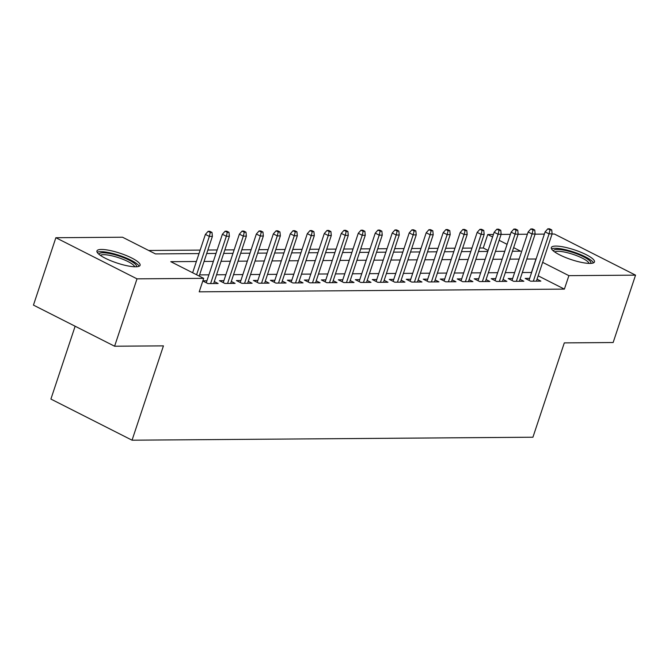 <?xml version="1.0" encoding="UTF-8"?>
<svg xmlns="http://www.w3.org/2000/svg" width="669" height="669" viewBox="0 0 669 669"><rect width="100%" height="100%" fill="white"/><g stroke="black" fill="none" stroke-linecap="round" stroke-linejoin="round"><path stroke-width="1" d="M589.999 263.419A22.738 5.126 -161.6 0 1 565.129 257.339A22.738 5.126 -161.6 0 1 551.315 247.572A22.738 5.126 -161.6 0 1 555.788 246.083A22.738 5.126 -161.6 0 1 580.659 252.163A22.738 5.126 -161.6 0 1 594.473 261.93A22.738 5.126 -161.6 0 1 589.999 263.419M135.623 266.789A22.738 5.126 -161.6 0 1 110.761 260.718A22.738 5.126 -161.6 0 1 96.946 250.942A22.738 5.126 -161.6 0 1 101.412 249.453A22.738 5.126 -161.6 0 1 126.282 255.533A22.738 5.126 -161.6 0 1 140.097 265.3A22.738 5.126 -161.6 0 1 135.623 266.789M75.137 326.229L50.903 399.067L132.052 440.194L532.925 437.217L564.302 342.888L613.139 342.528L635.55 275.151L568.884 275.645L542.643 262.348M132.052 440.194L163.437 345.865L114.6 346.224L33.45 305.106L55.861 237.721L122.536 237.227L155.434 253.902L199.019 253.576M488.102 250.457L483.252 247.998L479.631 248.023M471.946 248.082L462.647 248.149M454.962 248.207L445.663 248.274M437.978 248.333L428.67 248.4M420.993 248.458L411.686 248.525M404.009 248.584L394.702 248.651M387.017 248.709L377.717 248.776M370.032 248.835L360.733 248.901M353.048 248.96L343.741 249.027M336.064 249.085L326.756 249.161M319.08 249.211L309.772 249.286M302.087 249.336L292.788 249.412M285.103 249.462L275.804 249.537M268.118 249.596L258.811 249.662M251.134 249.721L241.827 249.788M234.142 249.846L224.843 249.913M217.157 249.972L207.858 250.039M200.173 250.097L148.677 250.482M483.252 247.998L487.734 234.518L493.421 234.476M501.098 234.418L510.405 234.351M518.082 234.292L527.389 234.225M535.075 234.167L544.374 234.1M552.059 234.041L554.4 234.025L635.55 275.151M529.647 278.379L525.182 278.413L530.659 281.197L540.853 281.122L537.04 279.19M512.655 278.505L508.189 278.538L513.675 281.323L523.869 281.248L520.056 279.316M495.67 278.63L491.205 278.664L496.691 281.448L506.885 281.373L503.071 279.441M478.686 278.764L474.221 278.797L479.706 281.574L489.892 281.498L486.079 279.567M461.702 278.889L457.236 278.923L462.714 281.699L472.908 281.624L469.094 279.692M444.718 279.015L440.252 279.048L445.73 281.825L455.924 281.749L452.11 279.818M427.725 279.14L423.26 279.174L428.745 281.95L438.939 281.875L435.126 279.943M410.741 279.266L406.275 279.299L411.761 282.075L421.955 282L418.142 280.068M393.757 279.391L389.291 279.425L394.777 282.201L404.962 282.126L401.149 280.194M376.772 279.517L372.307 279.55L377.784 282.326L387.978 282.251L384.165 280.319M359.788 279.642L355.323 279.675L360.8 282.452L370.994 282.377L367.181 280.445M342.796 279.767L338.33 279.801L343.816 282.577L354.01 282.502L350.196 280.57M325.811 279.893L321.346 279.926L326.832 282.703L337.025 282.627L333.212 280.696M308.827 280.018L304.362 280.052L309.847 282.836L320.033 282.761L316.22 280.821M291.843 280.144L287.377 280.177L292.855 282.962L303.049 282.887L299.235 280.955M274.859 280.269L270.393 280.303L275.871 283.087L286.064 283.012L282.251 281.08M257.866 280.403L253.4 280.436L258.886 283.213L269.08 283.138L265.267 281.206M240.882 280.528L236.416 280.562L241.902 283.338L252.096 283.263L248.283 281.331M223.898 280.654L219.432 280.687L224.918 283.464L235.103 283.388L231.29 281.457M202.807 280.997L207.925 283.589L218.119 283.514L214.306 281.582M196.385 261.495L170.787 261.679L203.685 278.354L199.203 291.826L564.393 289.117L538.16 275.82M531.604 272.5L522.313 272.517M514.637 272.576L505.329 272.643M497.644 272.701L488.345 272.768M480.66 272.827L471.361 272.893M463.676 272.952L454.368 273.019M446.691 273.077L437.384 273.144M429.707 273.203L420.4 273.27M412.714 273.328L403.415 273.395M395.73 273.454L386.431 273.521M378.746 273.579L369.439 273.654M361.762 273.705L352.454 273.78M344.778 273.83L335.47 273.905M327.785 273.956L318.486 274.031M310.801 274.089L301.502 274.156M293.816 274.215L284.509 274.282M276.832 274.34L267.525 274.407M259.848 274.466L250.541 274.533M242.855 274.591L233.556 274.658M225.871 274.716L216.572 274.783M208.887 274.842L199.579 274.909M206.913 280.779L202.866 280.804M114.6 346.224L137.011 278.848L55.861 237.721M564.393 289.117L568.884 275.645M203.685 278.354L137.011 278.848M536.086 259.02L526.796 259.037M519.119 259.095L509.811 259.162M502.126 259.221L492.827 259.296M485.142 259.346L475.843 259.421M468.158 259.472L458.85 259.547M451.174 259.605L441.866 259.672M434.189 259.731L424.882 259.798M417.197 259.856L407.898 259.923M400.213 259.982L390.913 260.049M383.228 260.107L373.921 260.174M366.244 260.233L356.937 260.3M349.26 260.358L339.952 260.425M332.267 260.484L322.968 260.55M315.283 260.609L305.984 260.676M298.299 260.734L288.991 260.801M281.315 260.86L272.007 260.935M264.33 260.985L255.023 261.061M247.338 261.111L238.039 261.186M230.353 261.245L221.054 261.311M213.369 261.37L204.062 261.437M512.446 251.251L520.633 251.193L513.641 247.647M507.085 244.327L499.141 240.305M492.585 236.977L487.734 234.518M206.696 253.518L216.003 253.451M223.68 253.392L232.988 253.325M240.673 253.267L249.972 253.2M257.657 253.141L266.956 253.074M274.641 253.016L283.949 252.949M291.625 252.89L300.933 252.823M308.61 252.765L317.917 252.698M325.602 252.639L334.901 252.573M342.587 252.514L351.886 252.447M359.571 252.389L368.878 252.322M376.555 252.263L385.862 252.188M393.539 252.138L402.847 252.062M410.532 252.012L419.831 251.937M427.516 251.887L436.815 251.812M444.5 251.753L453.808 251.686M461.485 251.628L470.792 251.561M478.469 251.502L487.776 251.435M495.461 251.377L504.761 251.31M531.495 272.45L535.986 258.97M210.309 232.452L212.006 232.436L209.815 231.323L208.118 231.34L210.309 232.452L209.338 236.408L212.399 236.383L199.195 276.08M196.586 274.758L209.338 236.408L205.391 234.401L192.639 272.76M208.118 231.34L205.391 234.401M212.399 236.383L212.006 232.436M99.079 254.379A19.677 4.432 -161.6 0 1 103.001 252.773A19.677 4.432 -161.6 0 1 125.136 258.293A19.677 4.432 -161.6 0 1 136.325 266.772M134.653 266.78A18.222 4.106 18.4 0 0 122.427 259.095A18.222 4.106 18.4 0 0 103.645 254.68A18.222 4.106 18.4 0 0 100.417 255.391M139.102 266.245A22.595 5.093 18.4 0 0 123.364 256.854A22.595 5.093 18.4 0 0 100.802 251.669A22.595 5.093 18.4 0 0 97.172 252.297M553.455 251.009A19.677 4.432 -161.6 0 1 574.704 253.083A19.677 4.432 -161.6 0 1 590.702 263.402M589.029 263.402A18.222 4.106 18.4 0 0 574.069 254.713A18.222 4.106 18.4 0 0 554.785 252.012M593.478 262.875A22.595 5.093 18.4 0 0 575.081 252.514A22.595 5.093 18.4 0 0 551.549 248.927M227.293 232.327L228.99 232.31L226.799 231.198L225.102 231.215L227.293 232.327L226.331 236.282L229.383 236.257L213.654 283.547M210.593 283.572L226.331 236.282L222.384 234.275L206.261 282.744M225.102 231.215L222.384 234.275M229.383 236.257L228.99 232.31M244.285 232.202L245.983 232.185L243.784 231.073L242.086 231.089L244.285 232.202L243.315 236.149L246.368 236.132L230.638 283.422M227.585 283.447L243.315 236.149L239.368 234.15L223.245 282.619M242.086 231.089L239.368 234.15M246.368 236.132L245.983 232.185M261.27 232.076L262.967 232.059L260.776 230.947L259.07 230.964L261.27 232.076L260.3 236.023L263.36 236.006L247.622 283.296M244.57 283.313L260.3 236.023L256.352 234.025L240.23 282.494M259.07 230.964L256.352 234.025M263.36 236.006L262.967 232.059M278.254 231.951L279.951 231.934L277.76 230.822L276.063 230.838L278.254 231.951L277.284 235.898L280.344 235.881L264.615 283.171M261.554 283.188L277.284 235.898L273.337 233.899L257.214 282.368M276.063 230.838L273.337 233.899M280.344 235.881L279.951 231.934M295.238 231.825L296.936 231.809L294.745 230.696L293.047 230.713L295.238 231.825L294.268 235.772L297.329 235.756L281.599 283.046M278.538 283.062L294.268 235.772L290.321 233.774L274.198 282.234M293.047 230.713L290.321 233.774M297.329 235.756L296.936 231.809M312.222 231.691L313.92 231.683L311.729 230.571L310.031 230.588L312.222 231.691L311.261 235.647L314.313 235.622L298.583 282.92M295.522 282.937L311.261 235.647L307.314 233.648L291.191 282.109M310.031 230.588L307.314 233.648M314.313 235.622L313.92 231.683M329.215 231.566L330.912 231.558L328.713 230.445L327.016 230.454L329.215 231.566L328.245 235.521L331.297 235.496L315.567 282.786M312.515 282.811L328.245 235.521L324.298 233.523L308.175 281.983M327.016 230.454L324.298 233.523M331.297 235.496L330.912 231.558M346.199 231.441L347.897 231.432L345.706 230.32L344 230.328L346.199 231.441L345.229 235.396L348.29 235.371L332.552 282.661M329.499 282.686L345.229 235.396L341.282 233.397L325.159 281.858M344 230.328L341.282 233.397M348.29 235.371L347.897 231.432M363.183 231.315L364.881 231.307L362.69 230.195L360.992 230.203L363.183 231.315L362.213 235.271L365.274 235.245L349.544 282.535M346.483 282.561L362.213 235.271L358.266 233.272L342.143 281.733M360.992 230.203L358.266 233.272M365.274 235.245L364.881 231.307M380.168 231.19L381.865 231.181L379.674 230.069L377.977 230.077L380.168 231.19L379.198 235.145L382.258 235.12L366.528 282.41M363.468 282.435L379.198 235.145L375.25 233.147L359.128 281.607M377.977 230.077L375.25 233.147M382.258 235.12L381.865 231.181M397.152 231.064L398.849 231.056L396.658 229.944L394.961 229.952L397.152 231.064L396.19 235.02L399.242 234.995L383.513 282.285M380.452 282.31L396.19 235.02L392.243 233.021L376.12 281.482M394.961 229.952L392.243 233.021M399.242 234.995L398.849 231.056M414.144 230.939L415.842 230.922L413.643 229.818L411.945 229.827L414.144 230.939L413.174 234.894L416.227 234.869L400.497 282.159M397.445 282.184L413.174 234.894L409.227 232.887L393.104 281.356M411.945 229.827L409.227 232.887M416.227 234.869L415.842 230.922M431.129 230.813L432.826 230.797L430.635 229.693L428.929 229.701L431.129 230.813L430.159 234.769L433.219 234.744L417.481 282.034M414.429 282.059L430.159 234.769L426.212 232.762L410.089 281.231M428.929 229.701L426.212 232.762M433.219 234.744L432.826 230.797M448.113 230.688L449.811 230.671L447.62 229.559L445.922 229.576L448.113 230.688L447.143 234.643L450.204 234.618L434.474 281.908M431.413 281.933L447.143 234.643L443.196 232.636L427.073 281.105M445.922 229.576L443.196 232.636M450.204 234.618L449.811 230.671M465.097 230.562L466.795 230.546L464.604 229.434L462.906 229.45L465.097 230.562L464.127 234.518L467.188 234.493L451.458 281.783M448.397 281.808L464.127 234.518L460.18 232.511L444.057 280.98M462.906 229.45L460.18 232.511M467.188 234.493L466.795 230.546M482.081 230.437L483.779 230.42L481.588 229.308L479.89 229.325L482.081 230.437L481.12 234.384L484.172 234.367L468.442 281.657M465.381 281.682L481.12 234.384L477.173 232.386L461.05 280.855M479.89 229.325L477.173 232.386M484.172 234.367L483.779 230.42M499.074 230.312L500.772 230.295L498.572 229.183L496.875 229.199L499.074 230.312L498.104 234.259L501.156 234.242L485.426 281.532M482.374 281.549L498.104 234.259L494.157 232.26L478.034 280.729M496.875 229.199L494.157 232.26M501.156 234.242L500.772 230.295M516.058 230.186L517.756 230.169L515.565 229.057L513.867 229.074L516.058 230.186L515.088 234.133L518.149 234.117L502.411 281.406M499.358 281.423L515.088 234.133L511.141 232.135L495.018 280.604M513.867 229.074L511.141 232.135M518.149 234.117L517.756 230.169M533.042 230.052L534.74 230.044L532.549 228.932L530.851 228.949L533.042 230.052L532.072 234.008L535.133 233.991L519.403 281.281M516.343 281.298L532.072 234.008L528.125 232.009L512.002 280.47M530.851 228.949L528.125 232.009M535.133 233.991L534.74 230.044M550.027 229.927L551.724 229.919L549.533 228.806L547.836 228.815L550.027 229.927L549.057 233.882L552.117 233.857L536.387 281.156M533.327 281.172L549.057 233.882L545.11 231.884L528.995 280.344M547.836 228.815L545.11 231.884M552.117 233.857L551.724 229.919"/></g></svg>
